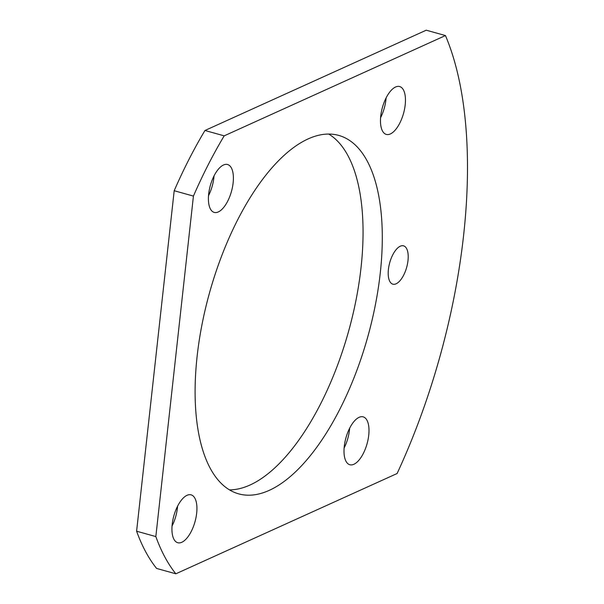 <?xml version="1.0" encoding="UTF-8"?>
<svg xmlns="http://www.w3.org/2000/svg" width="604" height="604" viewBox="0 0 604 604"><rect width="100%" height="100%" fill="white"/><g stroke="black" fill="none" stroke-linecap="round" stroke-linejoin="round"><path stroke-width="0.91" d="M368.727 435.257A24.855 10.97 105.6 0 0 363.17 416.858A24.855 10.97 105.6 0 0 344.272 446.341A24.855 10.97 105.6 0 0 349.822 464.74A24.855 10.97 105.6 0 0 368.727 435.257M344.114 448.047A24.855 10.97 105.6 0 0 349.489 429.897A24.855 10.97 105.6 0 0 349.648 428.191M233.129 182.921A24.855 10.97 105.6 0 0 227.572 164.522A24.855 10.97 105.6 0 0 208.674 194.005A24.855 10.97 105.6 0 0 214.224 212.404A24.855 10.97 105.6 0 0 233.129 182.921M208.516 195.711A24.855 10.97 105.6 0 0 213.892 177.561A24.855 10.97 105.6 0 0 214.05 175.855M407.994 260.558A19.909 8.788 105.6 0 0 403.548 245.828A19.909 8.788 105.6 0 0 388.41 269.437A19.909 8.788 105.6 0 0 392.857 284.174A19.909 8.788 105.6 0 0 407.994 260.558M328.674 134.035A186.077 82.152 -74.4 0 1 361.018 267.768A186.077 82.152 -74.4 0 1 229.49 489.867M197.146 356.126A186.077 82.152 -74.4 0 1 338.663 135.387A186.077 82.152 -74.4 0 1 380.256 273.136A186.077 82.152 -74.4 0 1 238.739 493.876A186.077 82.152 -74.4 0 1 197.146 356.126M380.58 117.72A24.855 10.97 105.6 0 0 385.956 99.569A24.855 10.97 105.6 0 0 386.115 97.871M380.739 116.021A24.855 10.97 -74.4 0 1 399.637 86.538A24.855 10.97 -74.4 0 1 405.193 104.93A24.855 10.97 -74.4 0 1 386.296 134.413A24.855 10.97 -74.4 0 1 380.739 116.021M172.049 526.031A24.855 10.97 105.6 0 0 177.425 507.881A24.855 10.97 105.6 0 0 177.584 506.182M172.2 524.325A24.855 10.97 -74.4 0 1 191.106 494.85A24.855 10.97 -74.4 0 1 196.662 513.241A24.855 10.97 -74.4 0 1 177.757 542.724A24.855 10.97 -74.4 0 1 172.2 524.325M463.6 235.356A355.462 156.942 105.6 0 0 445.458 35.561L426.228 30.2L204.96 130.487L224.19 135.847A293.642 129.649 105.6 0 0 193.431 196.089L155.84 536.571A293.642 129.649 105.6 0 0 175.84 573.8L397.107 473.513A355.462 156.942 105.6 0 0 463.6 235.356M445.458 35.561L224.19 135.847M204.96 130.487A293.642 129.649 105.6 0 0 174.194 190.721L136.602 531.21L155.84 536.571M174.194 190.721L193.431 196.089M136.602 531.21A293.642 129.649 105.6 0 0 156.61 568.439L175.84 573.8"/></g></svg>
